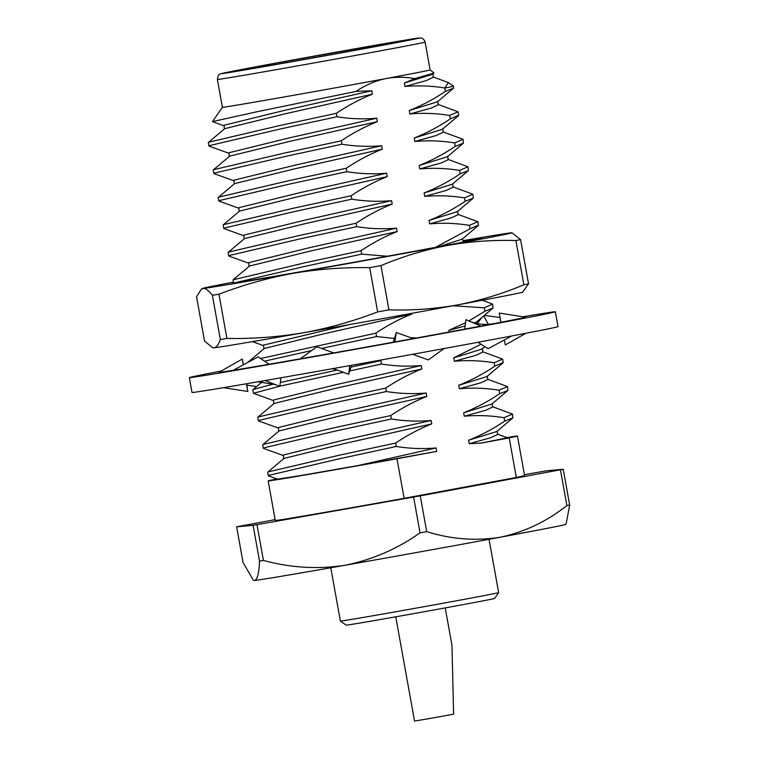 <?xml version="1.0" encoding="UTF-8"?>
<svg xmlns="http://www.w3.org/2000/svg" width="759" height="759" viewBox="0 0 759 759"><rect width="100%" height="100%" fill="white"/><g stroke="black" fill="none" stroke-linecap="round" stroke-linejoin="round"><path stroke-width="1.14" d="M462.924 241.068A126.658 1.025 169.8 0 1 481.87 238.212A126.658 1.025 169.8 0 1 369.121 259.531A126.658 1.025 169.8 0 1 232.567 283.079A126.658 1.025 169.8 0 1 233.544 282.756M528.549 283.847L522.676 292.168A157.293 1.271 169.8 0 1 457.753 304.871A157.293 1.271 169.8 0 1 382.678 318.619A157.293 1.271 169.8 0 1 303.647 332.727A157.293 1.271 169.8 0 1 213.791 347.84C216.41 347.442 218.592 344.671 220.347 339.539A178.403 1.442 169.8 0 0 226.913 338.438L218.953 294.207C243.203 284.891 267.87 277.946 292.965 273.373A157.293 1.271 -10.2 0 0 372.005 259.265A157.293 1.271 -10.2 0 0 447.07 245.527C469.584 241.495 492.525 239.835 515.892 240.546A178.403 1.442 169.8 0 0 520.589 239.616L528.549 283.847A178.403 1.442 169.8 0 1 523.852 284.777L515.892 240.546M462.857 240.688A157.293 1.271 -10.2 0 1 511.319 232.785A157.293 1.271 -10.2 0 1 511.983 232.757A157.293 1.271 -10.2 0 1 447.07 245.527C424.613 249.853 402.583 256.551 380.971 265.622A178.403 1.442 169.8 0 1 375.344 266.637A178.403 1.442 169.8 0 1 369.709 267.661L377.659 311.892A178.403 1.442 169.8 0 0 383.304 310.867A178.403 1.442 169.8 0 0 388.931 309.852C412.298 310.564 435.239 308.904 457.753 304.871C480.21 300.545 502.249 293.847 523.852 284.777M226.913 338.438C252.918 338.903 278.496 336.996 303.647 332.727C328.742 328.154 353.419 321.209 377.659 311.892M213.791 347.84A157.293 1.271 169.8 0 1 213.127 347.869L213.791 347.84M218.953 294.207A178.403 1.442 169.8 0 1 212.387 295.308L220.347 339.539M233.43 282.13A157.293 1.271 -10.2 0 0 202.435 288.458L201.448 289.027L196.562 296.778L204.522 341.009L212.7 347.793M380.971 265.622L388.931 309.852M520.589 239.616L511.983 232.757M201.448 289.037L203.108 288.486A157.293 1.271 169.8 0 0 292.965 273.373C318.125 269.094 343.704 267.196 369.709 267.661M202.435 288.458A157.293 1.271 -10.2 0 0 203.108 288.486C205.784 288.392 208.877 290.669 212.387 295.308M498.644 592.618L494.593 598.453A75.378 0.607 169.8 0 1 463.464 604.553A75.378 0.607 169.8 0 1 386.729 618.405A75.378 0.607 169.8 0 1 346.208 625.15L340.374 621.09A80.407 0.655 -10.2 0 0 383.599 613.898A80.407 0.655 -10.2 0 0 465.447 599.126A80.407 0.655 -10.2 0 0 498.644 592.618A80.407 0.655 -10.2 0 0 498.644 592.608L489.052 539.288M276.95 478.938A126.639 1.025 -10.2 0 0 268.174 480.902A126.639 1.025 -10.2 0 0 396.995 458.759L404.111 498.331A126.639 1.025 -10.2 0 1 275.289 520.465L268.174 480.902M268.686 64.515A90.463 0.731 -10.2 0 0 231.334 71.849A90.463 0.731 -10.2 0 0 279.644 63.813A90.463 0.731 -10.2 0 0 372.043 47.134A90.463 0.731 -10.2 0 0 409.395 39.81A90.463 0.731 -10.2 0 0 361.085 47.836A90.463 0.731 -10.2 0 0 268.686 64.515M222.396 107.294L212.454 121.601L257.633 111.611L356.17 91.374C365.639 84.904 375.762 80.596 386.549 78.462A105.539 0.854 -10.2 0 0 430.125 69.913L425.125 42.087A105.539 0.854 169.8 0 1 381.54 50.635A105.539 0.854 169.8 0 1 273.752 70.094A105.539 0.854 169.8 0 1 217.387 79.458L222.396 107.294A105.539 0.854 -10.2 0 0 222.396 107.294A105.539 0.854 -10.2 0 0 278.752 97.92A105.539 0.854 -10.2 0 0 386.549 78.462C395.875 76.82 405.24 76.877 414.642 78.642L434.044 73.025L430.125 69.913M212.454 121.601L223.896 125.785M395.771 616.811L414.528 721.05L427.943 718.82L453.607 714.191L451.966 645.33L445.229 607.912M208.934 146.013L208.317 142.569L208.81 142.189L279.758 125.529L336.36 113.319L336.977 116.753L280.384 128.973L209.437 145.624L209.086 146.126L228.838 153.261M458.711 115.245L450.286 118.878L449.67 115.444L458.094 111.81L437.99 104.391M213.877 173.488L213.26 170.054L213.763 169.665L284.701 153.014L341.303 140.794L341.92 144.229L285.327 156.449L214.38 173.099L214.038 173.612L233.781 180.737M463.037 139.295L463.388 143.176L455.229 146.364L454.613 142.92L463.037 139.286L442.933 131.867M218.82 200.964L218.203 197.53L218.706 197.141L289.653 180.49L346.246 168.27L346.863 171.705L290.27 183.925L219.323 200.575L218.981 201.088L238.724 208.213M467.98 166.771L468.331 170.652L460.172 173.839L459.556 170.405L467.98 166.762L447.876 159.343M223.772 228.44L223.146 225.006L223.649 224.617L294.596 207.966L351.189 195.746L351.806 199.181L295.213 211.4L224.266 228.051L223.924 228.563L243.667 235.688M472.923 194.257L473.274 198.127L465.115 201.315L464.499 197.881L472.923 194.247L452.819 186.818M233.592 283.012L233.127 279.805L249.445 266.058L310.033 251.144L397.137 231.571L396.521 228.136C383.323 229.294 370.069 228.801 356.749 226.656L300.156 238.876L229.209 255.527L228.867 256.039L248.61 263.164M478.483 225.157L470.058 228.791L469.442 225.357L477.866 221.723L457.762 214.304M356.758 226.656L356.132 223.222L299.539 235.442L228.592 252.092L228.098 252.481L228.715 255.916M233.127 279.805L304.482 262.918L361.075 250.698L361.701 254.132L305.099 266.352L234.351 282.917M492.705 304.16L493.046 308.04L484.887 311.218L484.27 307.784L492.705 304.15L482.373 300.26M260.603 358.533L375.914 333.135L376.53 336.569L321.579 348.438M311.655 350.554L264.512 361.161M247.87 362.385L249.17 361.682M351 367.1L380.857 360.61L381.473 364.045L349.785 370.923M343.372 372.308L279.834 386.179M279.568 386.246L253.43 393.304L273.335 400.553M503.208 362.536L494.783 366.18L494.156 362.745L502.591 359.102L482.487 351.683M253.43 393.304L252.813 389.87L253.307 389.481L273.79 384.016M280.327 382.489L337.262 370.05M258.373 420.78L257.756 417.346L258.25 416.957L329.197 400.306L385.8 388.086L386.416 391.521L329.823 403.741L258.876 420.391L258.525 420.903L278.278 428.029M507.534 386.597L507.885 390.468L499.726 393.655L499.109 390.221L507.534 386.587L487.43 379.158M263.316 448.256L262.699 444.821L263.202 444.432L334.14 427.782L390.743 415.562L391.359 418.996L334.766 431.216L263.819 447.867L263.477 448.379L283.221 455.504M512.477 414.072L512.828 417.943L504.669 421.131L504.052 417.697L512.477 414.063L492.373 406.644M268.259 475.732L267.642 472.297L268.145 471.908L339.093 455.258L395.686 443.038L396.302 446.472L339.709 458.692L268.762 475.343L268.42 475.855L277.576 479.157L299.995 475.675L357.451 465.665L436.074 447.952L436.691 451.387L357.451 465.665M356.17 91.374L371.806 90.748L372.422 94.182L285.318 113.765L224.73 128.669L208.412 142.417M371.806 90.748L284.701 110.33L224.104 125.235L224.313 129.058M437.478 101.782L409.281 110.529C421.843 105.539 433.863 99.163 445.343 91.403L453.502 88.224L437.478 101.782M437.772 101.289L438.389 104.723L431.245 108.063L409.898 113.964L409.281 110.529M336.977 116.753C350.297 118.897 363.552 119.391 376.749 118.224L377.365 121.658L290.261 141.24L229.673 156.145L213.355 169.893M376.749 118.224L289.644 137.806L229.057 152.711L229.256 156.534M458.445 115.7L442.421 129.267L414.224 138.015C426.786 133.015 438.806 126.639 450.286 118.878M442.715 128.764L443.332 132.199L436.188 135.538L414.841 141.449L414.224 138.015M341.92 144.229C355.24 146.373 368.494 146.867 381.692 145.709L382.308 149.143L295.204 168.716L234.616 183.621L218.298 197.368M381.692 145.709L294.587 165.282L234 180.187L234.199 184.01M463.388 143.176L447.364 156.743L419.167 165.49C431.729 160.491 443.749 154.115 455.229 146.364M447.658 156.24L448.284 159.675L441.131 163.014L419.784 168.925L419.167 165.49M346.863 171.705C360.183 173.849 373.437 174.342 386.635 173.185L387.251 176.619L300.147 196.192L239.559 211.106L223.241 224.854M386.635 173.185L299.53 192.758L238.943 207.672L239.142 211.486M468.331 170.652L452.307 184.219L424.11 192.966C436.672 187.966 448.692 181.591 460.172 173.839M452.601 183.716L453.227 187.15L446.074 190.5L424.727 196.401L424.11 192.966M351.806 199.181C365.126 201.325 378.38 201.818 391.578 200.661L392.194 204.095L305.09 223.668L244.502 238.582L228.184 252.33M391.578 200.661L304.473 220.233L243.886 235.148L244.085 238.971M473.274 198.127L457.25 211.695L429.053 220.442C441.624 215.442 453.635 209.067 465.115 201.315M457.554 211.192L458.17 214.636L451.026 217.975L429.67 223.877L429.053 220.442M396.521 228.136L309.416 247.709L248.829 262.623L249.028 266.447M478.217 225.603L462.193 239.17L438.114 246.874M463.113 242.112L462.497 238.677M411.852 313.315L411.976 313.998L324.861 333.581L264.274 348.485L247.956 362.233M349.235 324.624L263.658 345.051L263.866 348.874M493.046 308.04L477.022 321.607L474.479 322.917M465.087 326.009L448.825 330.355L465.542 322.736M449.129 332.015L448.825 330.355M484.84 346.645L481.974 349.083L453.778 357.831L481.054 344.244M482.269 348.58L482.885 352.015L475.741 355.364L454.394 361.265L453.778 357.831M381.473 364.045C394.794 366.189 408.048 366.682 421.245 365.525L421.862 368.959L334.757 388.532L274.17 403.446L257.851 417.194M421.245 365.525L334.14 385.098L273.544 400.012L273.752 403.826M502.942 362.992L486.917 376.559L458.721 385.306C471.282 380.306 483.303 373.931 494.783 366.18M487.212 376.056L487.828 379.491L480.684 382.84L459.337 388.741L458.721 385.306M386.416 391.521C399.737 393.665 412.991 394.158 426.188 393.001L426.805 396.435L339.7 416.008L279.113 430.922L262.794 444.67M426.188 393.001L339.083 412.573L278.496 427.488L278.695 431.311M507.885 390.468L491.86 404.035L463.664 412.782C476.225 407.782 488.246 401.407 499.726 393.655M492.155 403.541L492.771 406.976L485.627 410.315L464.28 416.217L463.664 412.782M391.359 418.996C404.68 421.141 417.934 421.634 431.131 420.477L431.748 423.911L344.643 443.484L284.056 458.398L267.737 472.145M431.131 420.477L344.026 440.049L283.439 454.964L283.638 458.787M512.828 417.943L496.803 431.51L468.607 440.258C481.168 435.258 493.189 428.882 504.669 421.131M497.098 431.017L497.724 434.452L490.57 437.791L469.223 443.692L468.607 440.258M433.047 76.915L448.341 82.57L444.746 88.091A125.633 1.015 -10.2 0 0 453.474 86.137L453.502 88.224M435.362 247.387L470.058 228.791M361.701 254.132L387.213 256.248M468.901 320.934L484.887 311.218M376.53 336.569L394.452 338.448M396.302 446.472C409.623 448.616 422.877 449.11 436.074 447.952M372.422 94.182C359.851 99.182 347.831 105.558 336.36 113.319M449.67 115.444C436.349 113.3 423.095 112.806 409.898 113.964M377.365 121.658C364.794 126.658 352.783 133.034 341.303 140.794M454.613 142.92C441.292 140.776 428.038 140.282 414.841 141.449M382.308 149.143C369.747 154.134 357.726 160.51 346.246 168.27M459.556 170.405C446.235 168.251 432.981 167.767 419.784 168.925M387.251 176.619C374.69 181.61 362.669 187.995 351.189 195.746M464.499 197.881C451.178 195.737 437.924 195.243 424.727 196.401M392.194 204.095C379.633 209.095 367.612 215.471 356.132 223.222M469.442 225.357C456.121 223.212 442.867 222.719 429.67 223.877M397.137 231.571C384.576 236.571 372.555 242.946 361.075 250.698M484.27 307.784L453.038 305.754M411.976 313.998C399.405 318.998 387.384 325.374 375.914 333.135M494.156 362.745C480.845 360.601 467.591 360.108 454.394 361.265M421.862 368.959C409.291 373.959 397.27 380.335 385.8 388.086M499.109 390.221C485.788 388.077 472.534 387.583 459.337 388.741M426.805 396.435C414.234 401.435 402.223 407.811 390.743 415.562M504.052 417.697C490.731 415.553 477.477 415.059 464.28 416.217M431.748 423.911C419.186 428.911 407.166 435.286 395.686 443.038M497.316 434.12L507.448 437.772L481.5 443.057L469.223 443.692M453.474 86.137A125.633 1.015 -10.2 0 0 453.465 86.137L448.341 82.57M444.746 88.091L445.343 91.403M432.829 73.813L433.446 77.247L426.302 80.587L404.955 86.488L404.338 83.054L414.642 78.642M434.044 73.025L432.535 74.306L404.338 83.054M444.309 87.911C431.131 85.814 418.01 85.34 404.955 86.488M517.458 436.046L524.573 475.618A126.639 1.025 -10.2 0 1 516.319 477.468L509.204 437.905A126.639 1.025 -10.2 0 0 517.458 436.046A126.639 1.025 -10.2 0 0 506.803 437.545M509.204 437.905L481.5 443.057M436.691 451.387L396.995 458.759M524.403 474.688L542.894 471.434A180.841 1.461 -10.2 0 1 546.784 470.779L563.225 469.252L569.658 505.029L566.214 523.558L565.493 524.431A158.28 1.281 169.8 0 1 500.143 537.239A158.28 1.281 169.8 0 1 345.07 565.256A158.28 1.281 169.8 0 1 254.654 580.474A158.28 1.281 169.8 0 1 253.952 580.483L254.654 580.474C257.386 579.582 259.009 573.121 259.521 561.081L253.079 525.304A180.841 1.461 -10.2 0 0 256.969 524.649L263.411 560.427A180.841 1.461 169.8 0 1 259.521 561.081M569.658 505.029A180.841 1.461 169.8 0 1 566.878 505.579L560.446 469.802A180.841 1.461 -10.2 0 0 563.225 469.252M560.446 469.802L420.258 495.864L426.7 531.642C451.339 539.307 475.817 541.167 500.143 537.239C524.384 532.106 546.632 521.556 566.878 505.579M426.7 531.642A180.841 1.461 169.8 0 1 420.031 532.846L413.598 497.06A180.841 1.461 -10.2 0 0 420.258 495.864M263.411 560.427C290.555 567.836 317.774 569.449 345.07 565.256C372.109 559.857 397.099 549.051 420.031 532.846M253.079 525.304L236.637 526.831L243.079 562.609L253.307 580.113M413.598 497.06L256.969 524.649M275.137 519.64L239.417 526.281A180.841 1.461 -10.2 0 0 236.637 526.831M516.319 477.468L404.111 498.331M220.916 371.104A185.946 1.509 -10.2 0 0 189.342 377.65A185.946 1.509 -10.2 0 0 288.638 361.132A185.946 1.509 -10.2 0 0 478.568 326.854A185.946 1.509 -10.2 0 0 555.351 311.788A185.946 1.509 -10.2 0 0 522.268 316.864M189.342 377.65L192.008 392.479A185.946 1.509 -10.2 0 0 291.314 375.971A185.946 1.509 -10.2 0 0 481.234 341.692A185.946 1.509 -10.2 0 0 558.017 326.626L555.351 311.788M500.855 322.29L499.251 313.069L525.626 317.167A155.794 1.262 -10.2 0 0 525.664 317.148A155.794 1.262 -10.2 0 0 525.674 317.129A155.794 1.262 -10.2 0 0 524.317 317.205M416.625 337.973L410.553 337.641L396.34 332.518L394.813 341.958L416.112 338.068A155.794 1.262 -10.2 0 0 416.625 337.973A155.794 1.262 -10.2 0 0 418.399 337.651A155.794 1.262 -10.2 0 0 479.821 326.294L494.128 323.581A155.794 1.262 -10.2 0 0 494.64 323.486A155.794 1.262 -10.2 0 0 495.57 323.306A155.794 1.262 -10.2 0 0 523.577 317.717L525.645 317.167M333.713 352.907L316.939 346.73L300.194 358.846L321.38 355.098A155.794 1.262 -10.2 0 0 321.901 355.003A155.794 1.262 -10.2 0 0 323.647 354.69A155.794 1.262 -10.2 0 0 394.813 341.939M269.103 364.235L258.107 356.863L233.136 370.335L246.115 368.153A155.794 1.262 -10.2 0 0 246.628 368.068A155.794 1.262 -10.2 0 0 247.491 367.925A155.794 1.262 -10.2 0 0 300.232 358.827M243.259 364.88L242.32 359.045L219.066 372.261A155.794 1.262 -10.2 0 0 219.019 372.289L219.019 372.308A155.794 1.262 -10.2 0 0 219.019 372.308A155.794 1.262 -10.2 0 0 233.231 370.288M246.836 385.155L256.656 386.54M242.32 359.045L243.392 364.804M246.609 383.741L247.851 391.473L246.419 383.779M223.44 387.678L247.851 391.473M265.052 380.563L279.815 386.34L280.963 377.792M331.939 368.789L335.573 369.434L348.723 374.282L351.569 365.288M349.738 365.62L348.723 374.282M396.34 332.518L393.257 342.224M412.678 354.273L428.275 359.899L444.186 348.523M464.641 329.131L465.979 319.662L480.855 326.123M477.971 342.29L488.075 348.704L511.784 335.962M524.649 317.262L525.446 317.395M504.299 339.985L505.285 344.947L525.826 333.286M483.787 315.877L488.255 324.302M477.316 323.59L481.699 317.642M484.375 315.383L500.029 317.518M377.783 46.166A100.511 0.816 -10.2 0 0 400.913 40.853A100.511 0.816 -10.2 0 0 262.946 65.483A100.511 0.816 -10.2 0 0 239.816 70.796A100.511 0.816 -10.2 0 0 377.783 46.166M425.125 42.087C423.607 37.703 420.287 37.912 420.865 37.988L396.71 41.565L262.918 65.492L220.86 73.737C219.968 74.714 218.298 72.949 217.387 79.458M458.711 115.254L458.094 111.82M478.493 225.167L477.866 221.732M503.208 362.555L502.591 359.121M477.326 321.104L477.942 324.539M252.434 341.626L263.259 345.535M262.253 381.805L252.908 389.709M340.374 621.09L330.782 567.77M275.365 384.595L257.87 381.805M469.053 321C477.05 324.425 485.58 325.25 494.64 323.486"/></g></svg>
